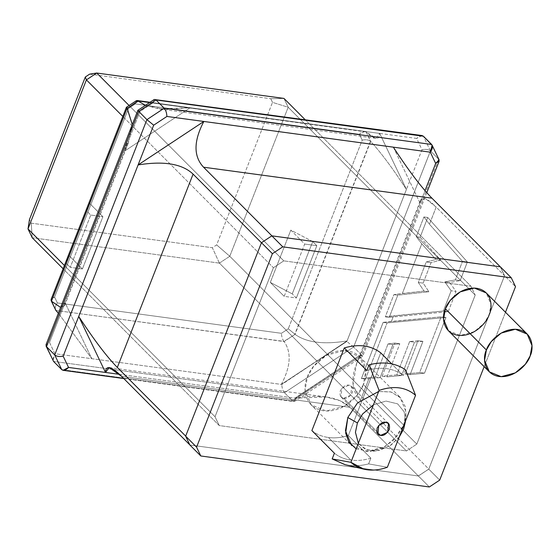 <?xml version="1.0" encoding="UTF-8"?>
<svg xmlns="http://www.w3.org/2000/svg" width="560" height="560" viewBox="0 0 560 560"><rect width="100%" height="100%" fill="white"/><g stroke="black" fill="none" stroke-linecap="round" stroke-linejoin="round"><path stroke-width="0.42" stroke-dasharray="2.8 2.1" d="M393.344 147.161L420.105 203.175L425.012 190.638L420.105 203.175L420.588 200.193L425.838 198.912L436.191 207.081L504.546 275.737L500.29 266.826L504.546 275.737L428.785 469.063L504.546 275.737L436.191 207.081L429.471 224.224L436.191 207.081C425.838 196.854 420.476 195.552 420.105 203.175L393.344 147.161M271.901 235.858L261.443 242.767L271.901 235.858M185.682 436.093L189.938 445.004L418.327 475.972L428.785 469.063L360.43 400.407L369.383 377.559L375.284 376.971L388.017 343.931L394.947 343.063L382.172 376.215L396.816 374.822L409.647 341.53L418.075 340.69L405.237 373.996L419.657 372.505L441.119 316.827L391.391 321.405L393.582 315.812L443.352 311.024L451.164 290.759L444.829 281.89L455.343 279.902L462.504 261.331L429.471 224.224L423.927 216.958L416.276 236.74L421.785 243.845L402.339 293.468L393.876 294.63L385.294 316.82L393.582 315.812L391.391 321.405L383.145 322.371L361.417 378.546L369.383 377.559L360.43 400.407L353.059 384.622L356.58 363.538L360.731 354.669L420.105 203.175L360.731 354.669L294.987 398.139L326.074 396.97L339.997 400.687L349.972 407.323L418.327 475.972L189.938 445.004L185.682 436.093M356.167 448.868L370.083 451.5L382.893 447.741L393.169 440.503L403.718 425.096L363.335 384.545C361.018 393.491 344.449 413.21 323.596 410.816C303.065 407.603 302.855 385.602 307.426 376.957C309.743 368.011 326.312 348.292 347.165 350.686C367.696 353.906 367.906 375.9 363.335 384.545L365.694 371.371L359.597 356.643L344.414 350.462L326.354 355.327L313.635 366.275L307.426 376.957L305.067 390.131L311.164 404.859L326.347 411.04L344.407 406.175L357.126 395.227L363.335 384.545L403.718 425.096L405.979 415.758L405.3 406.693L400.624 397.887L391.216 392.028L378.658 391.482L390.698 391.881L399.973 397.194L406.07 411.929L403.718 425.096L397.509 435.785L384.783 446.726L366.73 451.598L351.547 445.417L311.164 404.859M121.583 376.348L349.972 407.323L121.583 376.348M119.518 374.346L295.463 398.202L360.731 354.669C350.406 374.346 350.308 389.592 360.43 400.407L428.785 469.063L418.327 475.972L349.972 407.323C339.073 397.019 320.747 393.96 294.987 398.139L360.731 354.669L295.463 398.202L119.518 374.346M51.45 301.168C50.414 299.467 51.457 298.109 54.586 297.094L57.379 302.932C55.195 305.928 54.698 308.434 55.881 310.45L284.116 341.572C291.655 352.345 290.724 366.625 281.316 384.405L54.873 353.703L49.49 342.433L65.058 302.701L60.634 307.433L64.568 305.676L65.058 302.701L124.432 151.2L128.583 142.338L132.286 124.586L124.432 151.2L140 111.475L153.23 102.725L379.673 133.434L375.949 138.313L366.037 131.908L149.59 102.557L364.812 131.397L359.429 134.288L135.373 103.908L128.52 108.437L54.586 297.094L51.107 299.411M154.245 99.484L153.23 102.725L140 111.475L124.432 151.2L190.176 107.737L165.235 109.473L145.439 105.308L159.089 108.906L190.176 107.737L124.432 151.2L65.058 302.701L91.819 358.708L58.373 313.201L91.819 358.708L281.792 384.475L347.06 340.942C323.764 344.771 306.425 342.573 295.05 334.341L370.671 141.379C380.912 152.516 392.833 168.539 406.434 189.441L347.06 340.942L406.434 189.441L379.673 133.434L416.619 138.439L422.002 149.709L406.434 189.441L422.002 149.709L416.619 138.439L153.23 102.725L154.91 99.33M427.735 217.476L423.927 216.958L429.471 224.224L462.504 261.331L467.369 261.989L427.735 217.476L420.112 237.258L416.276 236.74L423.927 216.958L427.735 217.476L467.369 261.989L462.504 261.331L455.343 279.902L460.208 280.567L467.369 261.989L460.208 280.567L455.343 279.902L444.829 281.89L451.164 290.759L443.352 311.024L385.294 316.82L393.876 294.63L424.039 291.088L428.897 291.753L397.796 295.162L393.876 294.63L397.796 295.162L389.242 317.359L385.294 316.82L389.242 317.359L448.217 311.689L443.352 311.024L448.217 311.689L456.022 291.424L451.164 290.759L456.022 291.424L449.687 282.548L444.829 281.89L449.687 282.548L460.208 280.567L449.687 282.548L456.022 291.424L448.217 311.689L389.242 317.359L397.796 295.162L428.897 291.753L424.039 291.088L402.339 293.468L421.785 243.845L416.276 236.74L420.112 237.258L440.748 260.155L435.89 259.497L421.785 243.845L435.89 259.497L426.202 261.968L418.299 282.471L424.039 291.088L418.299 282.471L426.202 261.968L435.89 259.497L440.748 260.155L431.067 262.626L426.202 261.968L431.067 262.626L423.164 283.129L418.299 282.471L423.164 283.129L428.897 291.753L423.164 283.129L431.067 262.626L440.748 260.155L420.112 237.258L427.735 217.476M369.383 377.559L361.417 378.546L365.449 379.092L380.142 377.629L375.284 376.971L369.383 377.559M361.417 378.546L383.145 322.371L387.1 322.91L365.449 379.092L361.417 378.546M383.145 322.371L441.119 316.827L445.984 317.485L387.1 322.91L383.145 322.371M426.79 192.675L362.649 356.349L361.809 355.264C363.202 356.741 362.775 356.713 360.528 355.187C362.775 356.713 363.202 356.741 361.809 355.264L438.648 159.187L431.62 144.466L438.648 159.187L430.451 150.948L353.605 347.025L284.494 392.721L53.543 361.403L284.494 392.721L292.698 400.96L61.747 369.642L292.698 400.96L284.494 392.721L353.605 347.025L430.451 150.948L438.648 159.187L361.809 355.264L353.605 347.025L361.809 355.264L292.698 400.96L293.783 401.597L295.463 398.202L294.455 401.443L292.698 400.96L361.809 355.264L362.628 356.37L294.455 401.443M430.451 150.948L423.416 136.234L430.451 150.948C428.435 149.394 425.621 148.981 422.002 149.709C425.621 148.981 428.435 149.394 430.451 150.948M422.002 135.548L416.619 138.439L420.154 135.786M140 111.475C137.753 109.942 137.326 109.914 138.719 111.391C137.326 109.914 137.753 109.942 140 111.475M46.053 346.052L49.49 342.433L54.873 353.703L91.819 358.708L65.058 302.701L49.49 342.433L46.011 344.743M353.605 347.025L346.857 341.453L353.605 347.025M52.773 359.786L54.873 353.703L53.053 360.696M284.494 392.721C282.849 390.712 281.946 387.968 281.792 384.475C281.946 387.968 282.849 390.712 284.494 392.721M418.075 340.69L409.647 341.53L414.512 342.188L422.933 341.348L418.075 340.69L422.933 341.348L410.095 374.654L424.522 373.163L445.984 317.485L441.119 316.827L419.657 372.505L424.522 373.163L419.657 372.505L405.237 373.996L410.095 374.654L405.237 373.996L418.075 340.69M409.647 341.53L396.816 374.822L401.681 375.48L414.512 342.188L409.647 341.53M396.816 374.822L382.172 376.215L387.037 376.873L401.681 375.48L396.816 374.822M382.172 376.215L394.947 343.063L399.812 343.721L387.037 376.873L382.172 376.215M394.947 343.063L388.017 343.931L392.875 344.589L399.812 343.721L394.947 343.063M388.017 343.931L375.284 376.971L380.142 377.629L392.875 344.589L388.017 343.931M422.933 341.348L414.512 342.188L401.681 375.48L387.037 376.873L399.812 343.721L392.875 344.589L380.142 377.629L365.449 379.092L387.1 322.91L445.984 317.485L424.522 373.163L410.095 374.654L422.933 341.348M346.857 341.453L281.316 384.405L346.857 341.453M281.316 384.405C290.724 366.625 291.655 352.345 284.116 341.572L295.05 334.341C306.425 342.573 323.764 344.771 347.06 340.942L281.316 384.405M406.434 189.441C392.833 168.539 380.912 152.516 370.671 141.379L366.219 132.062C374.899 139.93 379.379 140.385 379.673 133.434L406.434 189.441M439.103 159.817L438.648 159.187M127.078 108.185C125.888 106.883 126.364 106.967 128.52 108.437C126.364 106.967 125.888 106.883 127.078 108.185M136.388 100.667L135.373 103.908L137.06 100.513M55.881 310.45C54.698 308.434 55.195 305.928 57.379 302.932L281.428 333.312C281.561 336.623 282.401 339.311 283.955 341.376L55.881 310.45M283.955 341.376C282.401 339.311 281.561 336.623 281.428 333.312L288.281 328.783L295.05 334.341L283.955 341.376M366.219 132.062L370.475 141.19C368.396 139.769 365.645 139.412 362.215 140.126L359.429 134.288C361.907 131.593 364.112 130.802 366.037 131.908L366.219 132.062M294.847 334.173L288.281 328.783L362.215 140.126C365.645 139.412 368.396 139.769 370.475 141.19L294.847 334.173M373.415 404.852L386.008 401.065L397.635 403.858L404.194 411.831L405.496 420.987L404.194 411.831L397.635 403.858L386.008 401.065L373.415 404.852M399.196 437.066L389.781 445.942L375.802 451.003L365.358 449.351L358.344 443.31L366.842 449.96L379.379 450.443L391.209 444.962L399.196 437.066M359.429 134.288L362.215 140.126L288.281 328.783L281.428 333.312L57.379 302.932L54.586 297.094L128.52 108.437L135.373 103.908L359.429 134.288M344.729 464.562L367.178 469.77L348.859 465.332C355.18 466.172 361.767 465.689 368.627 463.883L387.366 467.243L368.627 463.883C361.767 465.689 355.18 466.172 348.859 465.332L345.023 464.632M370.867 458.157C363.951 460.299 357.294 460.95 350.903 460.103L328.391 437.486C334.775 438.333 341.432 437.682 348.348 435.547L370.867 458.157L368.627 463.883L370.867 458.157L348.348 435.547C341.432 437.682 334.775 438.333 328.391 437.486L350.903 460.103C344.533 459.214 339.031 456.918 334.404 453.215C339.031 456.918 344.533 459.214 350.903 460.103C357.294 460.95 363.951 460.299 370.867 458.157M311.885 430.598C316.512 434.308 322.014 436.604 328.391 437.486C322.014 436.604 316.512 434.308 311.885 430.598M416.801 444.108L229.775 256.263L288.176 107.247L475.202 295.085L416.801 444.108L475.202 295.085L470.981 286.258L305.151 119.707L470.981 286.258L283.794 260.869L470.981 286.258L475.202 295.085L288.176 107.247L283.955 98.413L270.76 98.714L272.51 102.375L216.657 244.895L212.359 247.73L31.213 223.167L29.463 219.513L31.213 223.167L32.221 237.734L219.408 263.123L406.434 450.961L219.247 425.572L63.119 268.765L219.247 425.572L406.434 450.961L416.801 444.108L406.434 450.961L219.408 263.123L229.775 256.263L416.801 444.108M270.326 282.415L284.193 296.345L304.682 244.055L290.815 230.132L270.326 282.415L290.815 230.132L312.739 241.584L292.243 293.874L270.326 282.415L292.243 293.874L312.739 241.584L316.834 245.7L304.682 244.055L284.193 296.345L296.345 297.99L316.834 245.7L296.345 297.99L292.243 293.874L296.345 297.99L284.193 296.345L270.326 282.415M129.087 105.497L283.794 260.869L273.427 267.729L122.808 116.452L273.427 267.729L215.026 416.745L273.427 267.729L283.794 260.869L129.087 105.497M64.407 265.475L215.026 416.745L219.247 425.572L215.026 416.745L64.407 265.475M82.411 268.982L68.551 255.059L89.04 202.769L102.907 216.692L82.411 268.982L102.907 216.692L90.748 215.047L70.259 267.33L82.411 268.982L70.259 267.33L90.748 215.047L86.646 210.924L89.04 202.769L68.551 255.059L66.157 263.214L86.646 210.924L66.157 263.214L70.259 267.33L66.157 263.214L68.551 255.059L82.411 268.982M89.607 74.151L270.76 98.714L89.607 74.151M505.477 312.249L484.162 366.646L505.477 312.249M439.698 480.116L428.757 469.126L504.574 275.667L515.515 286.65L504.574 275.667L428.757 469.126L418.39 475.986L429.331 486.969L418.39 475.986L189.875 444.997L418.39 475.986L428.757 469.126L439.698 480.116M380.751 352.87L348.348 435.547L380.751 352.87M500.353 266.833L504.574 275.667L500.353 266.833M380.667 435.344L343.756 398.272L341.054 396.977L341.803 388.332L348.88 385.203L351.582 386.498L350.833 395.143L343.756 398.272L380.667 435.344M366.8 370.545C381.248 366.345 393.4 367.997 403.27 375.487L391.692 363.867L403.27 375.487C393.4 367.997 381.248 366.345 366.8 370.545M405.51 369.768L403.27 375.487L405.51 369.768M343.756 398.272C346.486 399.035 349.363 397.131 352.394 392.56C353.073 387.674 351.897 385.217 348.88 385.203C346.15 384.44 343.273 386.344 340.242 390.915C339.563 395.801 340.739 398.251 343.756 398.272M448.315 330.638L460.194 335.475L474.327 331.667L484.281 323.099L489.146 314.741L490.987 304.43L486.213 292.901M89.04 202.769L86.646 210.924L90.748 215.047L102.907 216.692L89.04 202.769M312.739 241.584L290.815 230.132L304.682 244.055L316.834 245.7L312.739 241.584M32.221 237.734L31.213 223.167L212.359 247.73L219.408 263.123L32.221 237.734M219.408 263.123L212.359 247.73L216.657 244.895L229.775 256.263L219.408 263.123M229.775 256.263L216.657 244.895L272.51 102.375L288.176 107.247L229.775 256.263M270.76 98.714L283.955 98.413L288.176 107.247L272.51 102.375L270.76 98.714M109.214 367.563L326.074 396.97M356.58 363.538L420.588 200.193M64.568 305.676L128.583 142.338M375.949 138.313L159.089 108.906M123.76 378.539L293.783 401.597M150.031 102.27L364.812 131.397M405.461 421.477L405.979 415.758M375.802 451.003L370.083 451.5M359.597 356.643L399.973 397.194M388.493 423.57L351.582 386.498M377.965 434.049L341.054 396.977"/><path stroke-width="0.84" d="M138.103 164.934L203.847 121.464L166.901 116.452L153.671 125.202L78.729 316.428L63.161 356.16L68.544 367.43L105.49 372.442L78.729 316.428C93.793 339.549 106.652 356.559 117.327 367.444L185.682 436.093L261.443 242.767L185.682 436.093L117.327 367.444L193.088 174.118L117.327 367.444C106.652 356.559 93.793 339.549 78.729 316.428L105.49 372.442L119.518 374.346L105.49 372.442C105.861 364.819 111.23 366.128 121.583 376.348L109.214 367.563L105.49 372.442L68.544 367.43L63.161 370.321L61.747 369.642L53.543 361.403L61.747 369.642L54.712 354.921L146.923 119.63L138.719 111.391L46.515 346.682L54.712 354.921L46.515 346.682L53.543 361.403L46.515 346.682L138.719 111.391L146.923 119.63L164.199 108.206L431.62 144.466L423.416 136.234L156.002 99.967L164.199 108.206L156.002 99.967L138.719 111.391L156.002 99.967L423.416 136.234L432.11 145.18L430.29 152.173L203.847 121.464C193.522 141.141 193.424 156.394 203.546 167.202L271.901 235.858L500.29 266.826L271.901 235.858L203.546 167.202L431.935 198.177L203.546 167.202C193.424 156.394 193.522 141.141 203.847 121.464L138.103 164.934C163.863 160.755 182.189 163.814 193.088 174.118C182.189 163.814 163.863 160.755 138.103 164.934L153.671 125.202L146.923 119.63L54.712 354.921L61.747 369.642C63.651 370.979 65.919 370.244 68.544 367.43L63.161 356.16C59.542 356.895 56.728 356.482 54.712 354.921C56.728 356.482 59.542 356.895 63.161 356.16L138.103 164.934M438.648 159.187L439.152 161.126L435.673 163.443L430.29 152.173L435.673 163.443L425.012 190.638L435.673 163.443L439.103 159.817L432.11 145.18M261.443 242.767L193.088 174.118L261.443 242.767M189.938 445.004L121.583 376.348L189.938 445.004M500.29 266.826L431.935 198.177C421.267 187.285 408.401 170.282 393.344 147.161C408.401 170.282 421.267 187.285 431.935 198.177L500.29 266.826M150.031 102.27L137.06 100.513L137.97 100.982L136.388 100.667L126.42 107.254L127.225 108.367L138.159 101.143L145.439 105.308L137.97 100.982L149.59 102.557L137.97 100.982L127.225 108.367L132.286 124.586L127.078 108.185L51.45 301.168L60.634 307.433L51.604 301.336L55.881 310.45L58.373 313.201L56.056 310.646L51.45 301.168L127.078 108.185L126.406 107.275L51.107 299.411L51.156 300.72L55.881 310.45M420.154 135.786L423.416 136.234L422.002 135.548L154.245 99.484L137.9 110.292L138.719 111.391L137.879 110.313L46.011 344.743L46.515 346.682L46.053 346.052L52.773 359.786M146.923 119.63L153.671 125.202L166.901 116.452C166.747 112.966 165.851 110.215 164.199 108.206L146.923 119.63M203.847 121.464L430.29 152.173C432.565 149.009 433.006 146.44 431.62 144.466L164.199 108.206C165.851 110.215 166.747 112.966 166.901 116.452L203.847 121.464M351.547 445.417L345.45 430.682L347.802 417.515L357.476 402.955L378.658 391.482L357.476 402.955L347.802 417.515L357.399 422.933L355.439 432.334L358.344 443.31L355.439 432.334L357.399 422.933L362.635 413.966L373.415 404.852L362.635 413.966L357.399 422.933L347.802 417.515L345.66 433.097L348.747 441.875L356.167 448.868M405.496 420.987L403.592 429.191L399.196 437.066L403.592 429.191L405.461 421.477M387.366 467.243C380.387 469.777 373.653 470.617 367.178 469.77C373.653 470.617 380.387 469.777 387.366 467.243L415.555 395.318L405.51 369.768C395.395 362.915 383.236 361.27 369.047 364.819L379.092 390.376C393.834 385.42 405.986 387.065 415.555 395.318C405.986 387.065 393.834 385.42 379.092 390.376L350.903 462.301C355.299 466.375 360.724 468.86 367.178 469.77L363.874 469.154L350.903 462.301L332.164 458.934L334.404 453.215L311.885 430.598L344.281 347.928C358.729 343.728 370.888 345.38 380.751 352.87C370.888 345.38 358.729 343.728 344.281 347.928L366.8 370.545L369.047 364.819C383.236 361.27 395.395 362.915 405.51 369.768L415.555 395.318L387.366 467.243M345.023 464.632L332.164 458.934L344.729 464.562M305.151 119.707L283.955 98.413L96.768 73.031L129.087 105.497L96.768 73.031L86.401 79.884L28 228.907L64.407 265.475L28 228.907L32.221 237.734L63.119 268.765L32.221 237.734L28 228.907L29.463 219.513L85.316 76.993L89.607 74.151L85.316 76.993L29.463 219.513L28 228.907L86.401 79.884L122.808 116.452L86.401 79.884L85.316 76.993L86.401 79.884L96.768 73.031L89.607 74.151L96.768 73.031L283.955 98.413L305.151 119.707M515.515 286.65L505.477 312.249L515.515 286.65L511.294 277.823L500.353 266.833L271.838 235.851L282.772 246.834L511.294 277.823L282.772 246.834L272.405 253.687L261.471 242.704L185.654 436.163L196.588 447.146L272.405 253.687L196.588 447.146L200.809 455.98L189.875 444.997L185.654 436.163L261.471 242.704L271.838 235.851L500.353 266.833L511.294 277.823L515.515 286.65M484.162 366.646L439.698 480.116L484.162 366.646M429.331 486.969L200.809 455.98L429.331 486.969L439.698 480.116L429.331 486.969M527.226 334.096L486.213 292.901L474.334 288.064L460.201 291.879L450.24 300.44L445.382 308.805L486.395 350L445.382 308.805C447.202 301.805 460.166 286.37 476.483 288.246C492.555 290.759 492.723 307.979 489.146 314.741C487.326 321.741 474.362 337.176 458.045 335.3C441.973 332.787 441.805 315.567 445.382 308.805L443.541 319.109L448.315 330.638L489.328 371.833L484.554 360.304L486.395 350L491.253 341.635L501.214 333.067L515.347 329.259L527.226 334.096L532 345.625L530.159 355.929L525.301 364.294L515.34 372.862L501.207 376.67L489.328 371.833M380.667 435.344L387.744 432.215L388.493 423.57L385.791 422.275L378.714 425.404L377.965 434.049L380.667 435.344C377.65 435.323 376.474 432.873 377.153 427.987C380.184 423.416 383.061 421.512 385.791 422.275C388.808 422.289 389.984 424.746 389.305 429.632C386.274 434.203 383.397 436.107 380.667 435.344M391.692 363.867L380.751 352.87L391.692 363.867M334.404 453.215L332.164 458.934L350.903 462.301L379.092 390.376L369.047 364.819L366.8 370.545L344.281 347.928L311.885 430.598L334.404 453.215M486.395 350C482.818 356.762 482.986 373.975 499.058 376.495C515.375 378.371 528.339 362.929 530.159 355.929C533.736 349.167 533.568 331.954 517.496 329.434C501.179 327.558 488.215 342.993 486.395 350M200.809 455.98L196.588 447.146L185.654 436.163L189.875 444.997L200.809 455.98M272.405 253.687L282.772 246.834L271.838 235.851L261.471 242.704L272.405 253.687M63.161 370.321L123.76 378.539M426.79 192.675L439.152 161.126M363.874 469.154L344.75 464.562"/></g></svg>

